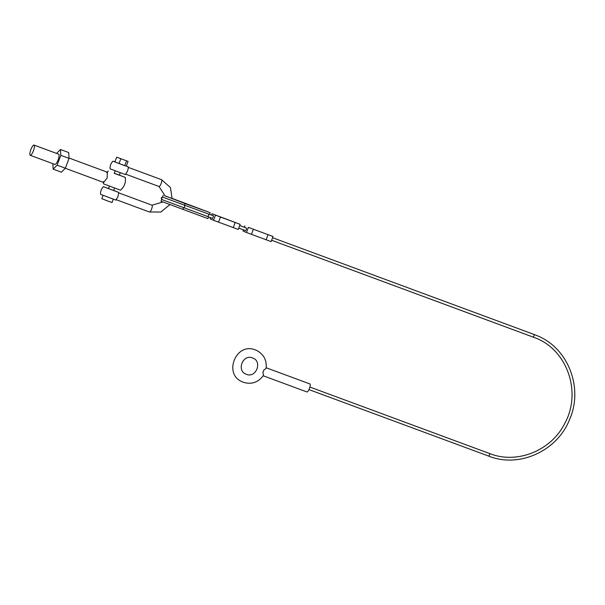 <?xml version="1.0" encoding="UTF-8"?>
<svg xmlns="http://www.w3.org/2000/svg" width="605" height="605" viewBox="0 0 605 605"><rect width="100%" height="100%" fill="white"/><g stroke="black" fill="none" stroke-linecap="round" stroke-linejoin="round"><path stroke-width="0.91" d="M161.633 199.431L161.225 197.903L162.533 197.011L161.429 198.009L161.694 199.468L160.96 201.193L207.938 218.632L208.543 216.915L212.635 218.435L213.58 215.879L162.866 197.192L161.429 198.009L161.966 199.597L207.757 216.552L208.589 215.501L208.649 214.147M165.12 195.861L185.16 203.613L210.169 212.68L172.145 198.41M172.145 198.432L205.995 211.137L164.885 195.876M113.642 190.424L118.716 192.42L118.035 196.542L115.85 200.073L100.543 194.349C100.37 191.377 101.322 188.821 103.41 186.695L108.545 188.51M118.716 192.42L103.41 186.695M126.316 166.11L128.252 166.904L128.268 168.19L127.572 171.034L125.394 174.565L110.08 168.84C109.906 165.861 110.859 163.312 112.946 161.187L114.927 161.853M128.252 166.904L112.946 161.187M109.422 186.159L108.507 188.601L111.706 189.834L113.611 190.514L114.526 188.064M119.374 175.102L125.288 177.431C125.961 182.529 124.365 186.779 120.516 190.189L103.508 183.829L103.326 181.636M125.288 177.431L114.269 173.196M69.023 158.026L107.44 172.243L107.145 178.021L103.659 182.468L65.302 168.273M69.038 158.381L68.713 152.543L60.492 149.503L60.81 155.341L69.038 158.381L65.37 168.205L57.142 165.157L53.149 169.143L61.37 172.183L65.37 168.205M53.149 169.143L52.839 163.66M56.56 153.42L60.492 149.503M60.81 155.341L57.142 165.157M34.031 145.079L58.708 154.214A5.445 1.407 110.3 0 1 58.11 159.879A5.445 1.407 110.3 0 1 54.926 164.431L30.25 155.304A5.445 1.407 110.3 0 1 30.847 149.632A5.445 1.407 110.3 0 1 34.031 145.079A5.445 1.407 110.3 0 1 33.434 150.743A5.445 1.407 110.3 0 1 30.25 155.304M115.154 170.837L114.232 173.295L117.43 174.527L119.336 175.208L120.251 172.743M103.069 195.377L101.821 198.705L108.219 201.17L112.031 202.524L113.271 199.189M116.682 157.179L114.897 161.936L124.743 165.657L126.294 166.156L128.079 161.391L116.682 157.179L128.079 161.391M120.826 158.782L119.041 163.547M126.521 160.892L124.743 165.657M208.279 216.809L207.757 216.552M212.998 215.66L209.542 214.344M233.25 227.593L238.234 229.439L240.14 224.334L235.163 222.496L233.25 227.593L218.541 222.148L220.447 217.051L212.007 213.724L211.508 215.07M210.54 217.656L210.101 218.828L213.557 220.311L215.463 215.206M212.007 213.724L240.14 224.334M218.541 222.148L213.557 220.311M235.163 222.496L220.447 217.051M210.169 212.68L209.534 214.382M238.741 228.093L245.539 230.611L246.333 229.469L246.485 228.055L239.693 225.536M245.895 227.835L239.709 225.506M248.368 227.382L273.044 236.51L248.368 227.382L246.462 232.486L243.006 231.004L243.444 229.832M244.412 227.246L244.912 225.899M273.044 236.51L271.138 241.614L251.446 234.324L253.351 229.227M263.236 375.781L306.954 391.957A4.265 1.104 -69.7 0 0 309.45 388.387A4.265 1.104 -69.7 0 0 309.911 383.948L266.223 367.779M262.865 372.567L263.803 370.071A4.265 1.104 110.3 0 1 263.387 371.341A4.265 1.104 110.3 0 1 262.865 372.567C263.485 374.586 263.561 375.637 263.107 375.728M266.094 367.734C266.366 368.158 265.603 368.937 263.803 370.071M268.068 234.672L266.155 239.769M251.446 234.324L246.462 232.486M185.16 203.613L184.495 205.382A1.361 0.839 109.9 0 1 184.57 206.789A1.361 0.839 109.9 0 1 183.595 207.787L182.937 209.564M128.275 167.373L161.558 179.685A3.63 0.938 110.3 0 1 161.565 179.693A3.63 0.938 110.3 0 1 161.157 183.466A3.63 0.938 110.3 0 1 159.039 186.499A3.63 0.938 110.3 0 1 159.024 186.491L165.112 195.997M162.843 202.002L152.021 205.201A3.63 0.938 110.3 0 1 152.029 205.201A3.63 0.938 110.3 0 1 151.621 208.975A3.63 0.938 110.3 0 1 149.495 212.007A3.63 0.938 110.3 0 1 149.488 212.007M533.436 337.136L534.389 334.588L537.24 335.722C568.163 348.034 583.598 387.971 569.63 419.409C557.409 450.929 519.309 468.315 488.931 456.193L308.943 389.59M271.645 240.268L536.166 338.225C567.437 350.552 581.692 392.38 564.987 422.978C551.624 450.491 517.29 464.481 489.876 453.637L488.931 456.193M162.526 197.018L163.184 195.241M116.221 199.695L149.495 212.007L160.885 212.022L169.808 204.687M172.092 198.727L170.459 187.573L161.558 179.685M125.757 174.187L159.039 186.499M108.28 171.071L106.661 172.652M152.021 205.201L118.739 192.882M263.311 375.675C258.108 382.473 251.483 384.682 243.429 382.292L242.658 381.982C222.791 374.586 235.988 341.651 255.484 349.97L256.255 350.272C263.44 353.88 266.752 359.763 266.2 367.931M246.386 374.291C255.885 378.526 262.691 361.571 252.89 358.115L252.519 357.971C243.021 353.728 236.215 370.691 246.023 374.14L246.386 374.291M489.876 453.637L309.889 387.041M272.598 237.712L534.389 334.588"/></g></svg>
